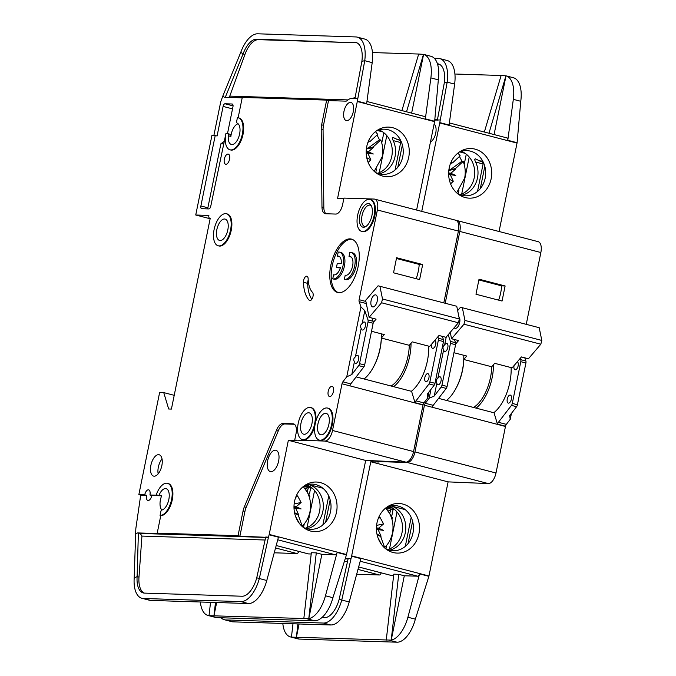 <?xml version="1.0" encoding="UTF-8"?>
<svg xmlns="http://www.w3.org/2000/svg" width="676" height="676" viewBox="0 0 676 676"><rect width="100%" height="100%" fill="white"/><g stroke="black" fill="none" stroke-linecap="round" stroke-linejoin="round"><path stroke-width="1.01" d="M514.064 365.589A4.132 2.02 -75.4 0 0 515.061 369.755A4.132 2.02 -75.4 0 0 515.281 369.789A4.132 2.02 -75.4 0 0 518.069 366.198A4.132 2.02 -75.4 0 0 517.292 361.804M510.135 395.063A4.132 2.02 -75.4 0 0 507.313 398.806A4.132 2.02 -75.4 0 0 508.276 403.099A4.132 2.02 -75.4 0 0 508.496 403.133A4.132 2.02 -75.4 0 0 511.326 399.381A4.132 2.02 -75.4 0 0 510.355 395.097A4.132 2.02 -75.4 0 0 510.135 395.063M436.848 383.165C435.724 381.298 436.054 379.684 437.837 378.323A4.132 2.02 104.6 0 1 439.806 376.769A4.132 2.02 104.6 0 1 440.025 376.794A4.132 2.02 104.6 0 1 440.997 381.087A4.132 2.02 104.6 0 1 438.166 384.83A4.132 2.02 104.6 0 1 437.947 384.796A4.132 2.02 104.6 0 1 436.848 383.165L434.237 396.026L441.124 387.086A2.755 1.344 -75.4 0 0 441.969 385.117L450.461 343.383A2.755 1.344 -75.4 0 0 450.419 341.388L448.146 334.772M443.633 349.822C442.51 347.954 442.831 346.34 444.622 344.98A4.132 2.02 104.6 0 1 446.591 343.425A4.132 2.02 104.6 0 1 446.811 343.45A4.132 2.02 104.6 0 1 447.774 347.743A4.132 2.02 104.6 0 1 444.952 351.486A4.132 2.02 104.6 0 1 444.732 351.461A4.132 2.02 104.6 0 1 443.633 349.822L437.837 378.323M454.145 327.742A6.202 3.025 -75.4 0 0 455.041 328.35A6.202 3.025 -75.4 0 0 455.37 328.401A6.202 3.025 -75.4 0 0 459.384 323.618A6.202 3.025 -75.4 0 0 458.911 316.79M457.644 234.893A16.537 8.07 104.6 0 1 456.663 239.71M415.191 443.557A16.537 8.07 104.6 0 1 414.211 448.365M385.692 508.022L389.63 513.456C392.824 519.565 393.753 526.131 392.426 533.144C391.201 538.907 388.607 543.707 384.644 547.518L384.255 547.568M385.633 548.76A22.604 19.612 91.8 0 0 389.368 550.205A22.604 19.612 91.8 0 0 412.951 533.119A22.604 19.612 91.8 0 0 398.341 506.104A22.604 19.612 91.8 0 0 386.959 507.068M418.934 533.744A24.818 21.539 -88.2 0 1 387.196 549.892A24.818 21.539 -88.2 0 1 376.997 522.827A24.818 21.539 -88.2 0 1 388.599 506.037A24.818 21.539 -88.2 0 1 411.439 508.783A24.818 21.539 -88.2 0 1 418.934 533.744M387.686 549.673A22.604 19.612 91.8 0 0 401.992 532.773A22.604 19.612 91.8 0 0 389.072 506.29M389.308 550.188A22.604 19.612 91.8 0 0 405.279 532.874A22.604 19.612 91.8 0 0 390.728 505.876L405.279 509.662M449.101 168.459L449.582 170.2L461.945 161.243L463.195 161.429C465.282 166.82 465.764 172.414 464.632 178.21L456.638 192.795M457.905 153.089L460.17 155.835L452.616 162.815L451.213 163.229M461.945 161.243L459.503 156.519M457.838 193.826A22.604 19.612 91.8 0 0 461.581 195.271A22.604 19.612 91.8 0 0 485.165 178.185A22.604 19.612 91.8 0 0 484.117 164.184A22.604 19.612 91.8 0 0 466.795 150.63A22.604 19.612 91.8 0 0 459.173 152.134M491.148 178.81A24.818 21.539 -88.2 0 1 459.41 194.958A24.818 21.539 -88.2 0 1 449.21 167.893A24.818 21.539 -88.2 0 1 460.812 151.103A24.818 21.539 -88.2 0 1 483.653 153.849A24.818 21.539 -88.2 0 1 491.148 178.81M481.278 160.93L484.117 164.184M481.126 160.947L479.402 160.922L482.596 161.758M479.994 161.04L475.938 159.13C474.442 158.59 474.349 159.57 475.659 162.046A22.604 19.612 -88.2 0 1 477.493 177.94A22.604 19.612 -88.2 0 1 461.522 195.254M459.9 194.739A22.604 19.612 91.8 0 0 474.206 177.839A22.604 19.612 91.8 0 0 461.285 151.356M459.697 151.914L465.105 153.317M469.22 157.026L461.683 194.096M484.354 132.031L501.127 75.492L454.914 74.014M501.127 75.492L506.011 75.822L494.072 134.566M434.279 58.263L438.344 58.389A27.564 13.452 104.6 0 1 439.814 58.601A27.564 13.452 104.6 0 1 447.174 82.151L454.627 84.086L449.101 125.026L439.789 122.601L447.174 82.151L444.318 82.776L437.355 120.176M458.176 193.995L458.911 190.387M464.192 164.42L466.279 154.17M439.814 58.601L447.351 60.561A27.564 13.452 104.6 0 1 454.627 84.086M475.262 158.784L475.938 159.13M477.501 191.469L483.357 162.696M484.81 166.364L480.281 188.655M499.057 231.496L517.039 143.075L439.73 122.964L421.74 211.385M434.085 124.181A9.371 4.571 104.6 0 1 435.733 133.121A9.371 4.571 104.6 0 1 430.494 141.833M434.82 120.1L440.144 119.956M445.205 303.254L459.815 231.437L540.859 252.52A11.027 5.383 104.6 0 0 538.155 241.67L457.111 220.587A11.027 5.383 104.6 0 0 456.528 220.503L456.385 220.503M517.039 143.075A2.755 1.344 -75.4 0 0 517.106 142.72L520.765 101.29A27.564 13.452 104.6 0 0 513.405 77.748L505.944 75.805L488.976 133.24M506.907 137.921A2.755 1.344 104.6 0 1 507.051 137.938A2.755 1.344 104.6 0 1 507.786 140.295L513.321 99.355A27.564 13.452 -75.4 0 0 506.028 75.822M437.423 63.772A22.055 10.757 104.6 0 1 438.428 63.933A22.055 10.757 104.6 0 1 444.318 82.776M377.216 461.226L379.016 462.021L370.794 461.759L448.112 481.878L428.964 575.986A2.755 1.344 -75.4 0 1 428.888 576.332L415.351 619.165A27.564 13.452 104.6 0 1 396.989 642.2L299.384 639.082A27.564 13.452 104.6 0 1 297.913 638.871L290.469 636.927A27.564 13.452 -75.4 0 0 291.457 637.105L292.978 623.779M520.275 358.305L520.748 359.683A2.755 1.344 104.6 0 1 520.79 361.677L512.298 403.42A2.755 1.344 104.6 0 1 511.453 405.38L498.423 422.297A2.755 1.344 -75.4 0 0 497.604 424.165L505.462 426.488L495.998 473.006L414.954 451.923A11.027 5.383 104.6 0 1 407.29 462.502L377.149 461.539M414.954 451.923L424.452 405.237A2.755 1.344 104.6 0 1 425.297 403.276L433.215 405.338A2.755 1.344 -75.4 0 0 432.37 407.298L505.462 426.488M434.237 396.026L429.192 398.223L425.297 403.276M429.192 398.223L431.001 389.342M457.111 220.587A11.027 5.383 104.6 0 1 459.815 231.437M495.998 473.006A11.027 5.383 104.6 0 1 488.334 483.585L448.112 481.878M540.859 252.52L526.249 324.345M511.436 413.391L510.236 419.306L509.687 415.664L516.582 406.715L511.453 405.38M498.423 422.297L506.341 424.359L510.236 419.306M506.341 424.359A2.755 1.344 -75.4 0 0 505.521 426.218L497.604 424.165M439.341 64.262A22.055 10.757 -75.4 0 0 439.113 64.254L437.558 64.203M412.605 521.297L408.067 543.588M405.287 546.402L411.194 517.393M351.571 556.213L360.883 558.638L349.213 601.961L341.76 600.026L351.571 556.213A2.755 1.344 104.6 0 0 351.647 555.875L370.794 461.759M397.015 511.96L389.469 549.03M391.666 507.49L388.168 506.586M387.492 506.848L392.891 508.251M386.004 507.777L391.784 507.963M387.247 509.822L390.39 510.633L390.897 509.104L385.954 507.811M390.897 509.104L394.607 509.552M391.894 515.416L393.162 509.172M390.39 510.633L389.765 513.709M390.052 514.284L392.317 517.706L391.979 519.362M386.697 545.321L385.962 548.929M345.461 558.384L349.729 558.52L348.191 558.469L339.183 599.249L341.76 600.026A27.564 13.452 104.6 0 1 323.398 623.052L330.851 624.996L232.772 621.844A27.564 13.452 104.6 0 1 231.775 621.658L224.322 619.723A27.564 13.452 104.6 0 1 221.01 617.763M381.171 572.842A2.755 1.344 104.6 0 1 379.38 574.98L357.984 569.412M356.675 574.254L379.38 574.98M299.096 623.973L296.384 637.282L391.201 640.113L398.722 574.33L393.787 574.169L386.25 640.155M393.643 575.437L390.889 575.352L358.643 566.961M404.307 575.783L391.218 640.121A27.564 13.452 -75.4 0 0 407.898 617.23L419.568 573.907A2.755 1.344 104.6 0 1 417.734 576.205L404.307 575.783L398.722 574.33M323.398 623.052L225.792 619.934A27.564 13.452 104.6 0 1 224.322 619.723M299.384 639.082L291.931 637.138L296.384 637.282L297.913 623.94M349.213 601.961A27.564 13.452 104.6 0 1 332.533 624.852L330.851 624.996M321.877 617.594L324.497 617.678A22.055 10.757 104.6 0 0 339.183 599.249M282.821 623.458A27.564 13.452 -75.4 0 0 290.469 636.927M291.931 637.138L291.457 637.105M376.447 529.595L378.129 529.705L381.078 536.195L380.715 536.651L384.644 547.518M378.112 518.872L380.013 517.343L383.571 523.925L376.6 525.387M378.383 528.133L383.537 530.373L377.85 528.86L383.571 523.925M383.537 530.373L378.087 529.621L377.85 528.86L376.431 528.767M380.715 536.651L377.039 534.386M378.053 537.961L381.746 544.78M350.861 558.858L349.729 558.52M454.441 339.513L455.548 342.724A2.755 1.344 104.6 0 1 455.582 344.709L447.089 386.452A2.755 1.344 104.6 0 1 446.245 388.413L433.215 405.338M444.622 344.98L446.245 337.011M505.116 285.973L479.03 279.188L475.972 294.246L502.057 301.031L505.116 285.973L501.651 285.863L478.878 279.94M524.77 357.815L525.877 361.018A2.755 1.344 104.6 0 1 525.911 363.012L517.419 404.747A2.755 1.344 104.6 0 1 516.582 406.715M438.589 398.367L494.038 412.791L497.46 424.156M376.98 534.108L381.078 536.195M378.459 528.083L376.431 527.956M463.195 161.429L455.641 168.409L449.582 170.2M455.641 168.409L455.785 168.992L448.813 170.453M450.596 173.2L455.751 175.439L450.3 174.687L450.064 173.926L455.785 168.992M448.661 174.661L450.3 174.687M450.343 174.771L453.283 181.261L450.596 183.889M450.326 163.938L452.227 162.409L452.616 162.815M453.283 181.261L449.194 179.174M448.644 173.833L455.751 175.439M448.644 173.014L450.672 173.149M457.644 310.605L460.508 307.25L539.203 327.708L541.806 340.434L540.825 344.211L528.421 358.762L521.433 356.945L512.129 367.862L494.663 363.316L491.722 366.764L463.778 359.497L466.719 356.041L453.951 352.72M462.35 307.715L464.953 320.441L463.973 324.218L451.568 338.769L450.25 332.305M541.806 340.434L464.953 320.441M455.683 343.957L458.556 340.586L451.568 338.769M540.825 344.211L463.973 324.218M473.546 407.459A33.082 16.14 -75.4 0 0 491.722 366.764M463.778 359.497A33.082 16.14 104.6 0 1 456.089 388.125M493.472 364.719A35.008 17.077 104.6 0 1 476.098 408.127M446.532 400.429A35.287 17.213 -75.4 0 0 463.778 355.28M493.801 412.723A35.008 17.077 -75.4 0 0 511.132 367.6M498.626 300.136A26.465 12.912 -75.4 0 0 501.651 285.863M431.626 344.143A4.132 2.02 -75.4 0 0 432.623 348.309A4.132 2.02 -75.4 0 0 432.843 348.343A4.132 2.02 -75.4 0 0 435.631 344.752A4.132 2.02 -75.4 0 0 434.854 340.358M427.697 373.617A4.132 2.02 -75.4 0 0 424.874 377.36A4.132 2.02 -75.4 0 0 425.838 381.653A4.132 2.02 -75.4 0 0 426.057 381.678A4.132 2.02 -75.4 0 0 428.88 377.935A4.132 2.02 -75.4 0 0 427.916 373.642A4.132 2.02 -75.4 0 0 427.697 373.617M354.41 361.719C353.286 359.852 353.607 358.238 355.399 356.877A4.132 2.02 104.6 0 1 357.367 355.314A4.132 2.02 104.6 0 1 357.587 355.348A4.132 2.02 104.6 0 1 358.55 359.64A4.132 2.02 104.6 0 1 355.728 363.384A4.132 2.02 104.6 0 1 355.508 363.35A4.132 2.02 104.6 0 1 354.41 361.719L351.79 374.58L358.686 365.631A2.755 1.344 -75.4 0 0 359.531 363.671L368.023 321.928A2.755 1.344 -75.4 0 0 367.981 319.942L364.795 310.673L362.175 323.534A4.132 2.02 104.6 0 1 364.153 321.979A4.132 2.02 104.6 0 1 364.372 322.004A4.132 2.02 104.6 0 1 365.336 326.297A4.132 2.02 104.6 0 1 362.513 330.04A4.132 2.02 104.6 0 1 362.285 330.006A4.132 2.02 104.6 0 1 361.195 328.375C360.063 326.508 360.392 324.894 362.175 323.534M308.636 412.774A11.027 5.383 -75.4 0 0 301.099 422.762A11.027 5.383 -75.4 0 0 303.668 434.203A11.027 5.383 -75.4 0 0 304.259 434.288A11.027 5.383 -75.4 0 0 311.797 424.291A11.027 5.383 -75.4 0 0 309.219 412.859A11.027 5.383 -75.4 0 0 308.636 412.774M325.621 413.315A11.027 5.383 -75.4 0 0 318.083 423.303A11.027 5.383 -75.4 0 0 320.652 434.744A11.027 5.383 -75.4 0 0 321.244 434.829A11.027 5.383 -75.4 0 0 328.781 424.841A11.027 5.383 -75.4 0 0 326.212 413.399A11.027 5.383 -75.4 0 0 325.621 413.315M345.225 275.166L344.397 279.23A13.782 6.726 104.6 0 0 345.073 279.323A13.782 6.726 104.6 0 0 354.494 266.834A13.782 6.726 104.6 0 0 351.275 252.537A13.782 6.726 104.6 0 0 350.54 252.427A13.782 6.726 104.6 0 0 349.838 252.478L349.019 256.542A9.65 4.707 104.6 0 1 349.72 256.466A9.65 4.707 104.6 0 1 350.236 256.534A9.65 4.707 104.6 0 1 352.483 266.547A9.65 4.707 104.6 0 1 345.892 275.284A9.65 4.707 104.6 0 1 345.377 275.208A9.65 4.707 104.6 0 1 345.225 275.166L345.529 275.25M351.275 252.537L352.669 252.9A13.782 6.726 104.6 0 1 355.889 267.197A13.782 6.726 104.6 0 1 346.467 279.687A13.782 6.726 104.6 0 1 345.799 279.594L344.397 279.23M332.753 278.858L333.581 274.794A9.65 4.707 104.6 0 0 333.733 274.836A9.65 4.707 104.6 0 0 340.434 267.671L336.437 267.544L337.256 263.505L341.253 263.632A9.65 4.707 104.6 0 0 338.591 256.162A9.65 4.707 104.6 0 0 338.076 256.094A9.65 4.707 104.6 0 0 337.375 256.162L338.194 252.106A13.782 6.726 104.6 0 1 338.896 252.055A13.782 6.726 104.6 0 1 339.631 252.165A13.782 6.726 104.6 0 1 342.85 266.462A13.782 6.726 104.6 0 1 333.429 278.943A13.782 6.726 104.6 0 1 332.753 278.858L334.155 279.222A13.782 6.726 104.6 0 0 334.823 279.306A13.782 6.726 104.6 0 0 344.245 266.826A13.782 6.726 104.6 0 0 341.025 252.528L339.631 252.165M368.293 203.586A12.126 5.915 -75.4 0 0 359.86 215.221A12.126 5.915 -75.4 0 0 363.477 227.246A12.126 5.915 -75.4 0 0 364.837 227.001A12.126 5.915 -75.4 0 0 371.614 216.903A12.126 5.915 -75.4 0 0 370.625 204.786A12.126 5.915 -75.4 0 0 368.293 203.586M371.183 205.589A11.027 5.383 -75.4 0 0 370.271 205.158A11.027 5.383 -75.4 0 0 369.688 205.081A11.027 5.383 -75.4 0 0 362.15 215.069A11.027 5.383 -75.4 0 0 364.719 226.502A11.027 5.383 -75.4 0 0 365.31 226.587A11.027 5.383 -75.4 0 0 365.724 226.57M224.516 219.007A11.027 5.383 -75.4 0 0 216.979 229.003A11.027 5.383 -75.4 0 0 219.556 240.436A11.027 5.383 -75.4 0 0 220.139 240.521A11.027 5.383 -75.4 0 0 227.685 230.533A11.027 5.383 -75.4 0 0 225.108 219.092A11.027 5.383 -75.4 0 0 224.516 219.007M375.391 294.854A6.202 3.025 -75.4 0 0 371.149 300.474A6.202 3.025 -75.4 0 0 372.603 306.904A6.202 3.025 -75.4 0 0 372.932 306.946A6.202 3.025 -75.4 0 0 377.174 301.327A6.202 3.025 -75.4 0 0 375.721 294.897A6.202 3.025 -75.4 0 0 375.391 294.854M238.298 117.793A16.537 8.07 104.6 0 1 242.16 134.946A16.537 8.07 104.6 0 1 230.854 149.928A16.537 8.07 104.6 0 1 229.967 149.802L230.668 149.987A16.537 8.07 104.6 0 0 231.555 150.114A16.537 8.07 104.6 0 0 242.861 135.124A16.537 8.07 104.6 0 0 239 117.97L238.298 117.793A16.537 8.07 104.6 0 0 237.42 117.666L236.811 120.624A2.755 1.344 104.6 0 0 237.377 123.294A11.027 5.383 104.6 0 1 239.363 135.056A11.027 5.383 104.6 0 1 231.944 144.554A11.027 5.383 104.6 0 1 231.361 144.47A11.027 5.383 104.6 0 1 228.327 135.775L230.888 136.442A11.027 5.383 104.6 0 1 238.104 123.784M161.944 510.008A11.027 5.383 104.6 0 1 161.657 495.804L156.959 495.069A1.099 0.541 104.6 0 1 156.9 495.06A1.099 0.541 104.6 0 1 156.731 493.607A16.537 8.07 104.6 0 1 167.513 483.323A16.537 8.07 104.6 0 1 171.374 500.477A16.537 8.07 104.6 0 1 160.068 515.467L160.77 515.644L157.212 533.127L238.028 535.713L243.064 510.98A11.027 5.383 104.6 0 1 244.332 506.839L276.611 429.919A11.027 5.383 104.6 0 1 283.007 423.48L293.063 423.801A9.92 4.842 104.6 0 1 293.595 423.877A9.92 4.842 104.6 0 1 296.029 433.637L294.711 440.093L296.578 440.575L288.356 440.313L365.674 460.432L346.526 554.54A2.755 1.344 -75.4 0 1 346.442 554.886L332.913 597.719A27.564 13.452 104.6 0 1 314.551 620.754L216.945 617.627A27.564 13.452 104.6 0 1 215.475 617.416L208.022 615.481A27.564 13.452 -75.4 0 0 209.019 615.659L210.54 602.333M160.068 515.467L160.956 511.115A1.099 0.541 104.6 0 1 161.674 510.059A11.027 5.383 -75.4 0 0 168.806 499.606A11.027 5.383 -75.4 0 0 166.127 488.663A11.027 5.383 -75.4 0 0 165.536 488.579A11.027 5.383 -75.4 0 0 159.088 495.136M270.941 471.696A11.027 5.383 104.6 0 1 270.358 471.611A11.027 5.383 104.6 0 1 267.78 460.17A11.027 5.383 104.6 0 1 275.318 450.182A11.027 5.383 104.6 0 1 275.909 450.267A11.027 5.383 104.6 0 1 278.478 461.7A11.027 5.383 104.6 0 1 270.941 471.696M226.494 213.76L227.195 213.946A16.537 8.07 104.6 0 1 231.057 231.099A16.537 8.07 104.6 0 1 219.751 246.081A16.537 8.07 104.6 0 1 218.863 245.954L218.171 245.777A16.537 8.07 104.6 0 1 214.3 228.615A16.537 8.07 104.6 0 1 225.615 213.633A16.537 8.07 104.6 0 1 226.494 213.76A16.537 8.07 104.6 0 1 230.355 230.913A16.537 8.07 104.6 0 1 219.049 245.903A16.537 8.07 104.6 0 1 218.171 245.777M329.761 396.558A5.239 2.552 104.6 0 1 329.482 396.516A5.239 2.552 104.6 0 1 328.266 391.083A5.239 2.552 104.6 0 1 331.84 386.342A5.239 2.552 104.6 0 1 332.127 386.376A5.239 2.552 104.6 0 1 333.344 391.81A5.239 2.552 104.6 0 1 329.761 396.558M370.051 199.403L370.744 199.589A16.537 8.07 104.6 0 1 374.605 216.743A16.537 8.07 104.6 0 1 363.299 231.724A16.537 8.07 104.6 0 1 362.42 231.606L361.719 231.42A16.537 8.07 104.6 0 1 357.858 214.267A16.537 8.07 104.6 0 1 369.164 199.276A16.537 8.07 104.6 0 1 370.051 199.403A16.537 8.07 104.6 0 1 373.912 216.565A16.537 8.07 104.6 0 1 362.598 231.547A16.537 8.07 104.6 0 1 361.719 231.42M339.048 292.657A27.564 13.452 104.6 0 1 337.577 292.446A27.564 13.452 104.6 0 1 331.139 263.851A27.564 13.452 104.6 0 1 349.991 238.881A27.564 13.452 104.6 0 1 351.461 239.093A27.564 13.452 104.6 0 1 357.891 267.688A27.564 13.452 104.6 0 1 339.048 292.657M352.145 239.312A27.564 13.452 -75.4 0 0 351.385 239.245A27.564 13.452 -75.4 0 0 332.71 263.496A27.564 13.452 -75.4 0 0 338.287 292.59M154.179 476.191A11.027 5.383 104.6 0 1 153.587 476.107A11.027 5.383 104.6 0 1 151.018 464.674A11.027 5.383 104.6 0 1 158.556 454.686A11.027 5.383 104.6 0 1 159.147 454.762A11.027 5.383 104.6 0 1 161.716 466.203A11.027 5.383 104.6 0 1 154.179 476.191M162.029 458.953A11.027 5.383 -75.4 0 0 158.159 473.859M327.598 408.067L328.291 408.245A16.537 8.07 104.6 0 1 332.153 425.398A16.537 8.07 104.6 0 1 320.846 440.389A16.537 8.07 104.6 0 1 319.968 440.262L319.266 440.076A16.537 8.07 104.6 0 1 315.405 422.923A16.537 8.07 104.6 0 1 326.711 407.941A16.537 8.07 104.6 0 1 327.598 408.067A16.537 8.07 104.6 0 1 331.46 425.221A16.537 8.07 104.6 0 1 320.154 440.203A16.537 8.07 104.6 0 1 319.266 440.076M225.911 164.276A5.239 2.552 104.6 0 1 225.632 164.234A5.239 2.552 104.6 0 1 224.407 158.801A5.239 2.552 104.6 0 1 227.989 154.06A5.239 2.552 104.6 0 1 228.268 154.094A5.239 2.552 104.6 0 1 229.494 159.528A5.239 2.552 104.6 0 1 225.911 164.276M312.489 292.362A4.411 2.155 104.6 0 1 312.794 297.22A4.411 2.155 104.6 0 1 309.946 300.6A4.411 2.155 104.6 0 1 309.718 300.566A4.411 2.155 104.6 0 1 309.16 300.228A36.386 17.753 104.6 0 1 303.431 282.264A4.411 2.155 104.6 0 1 304.521 277.937A4.411 2.155 104.6 0 1 306.904 276.239A4.411 2.155 104.6 0 1 308.146 278.749A27.564 13.452 -75.4 0 0 312.489 292.362M310.614 407.518A16.537 8.07 104.6 0 1 314.475 424.68A16.537 8.07 104.6 0 1 303.161 439.662A16.537 8.07 104.6 0 1 302.282 439.535A16.537 8.07 104.6 0 1 298.42 422.382A16.537 8.07 104.6 0 1 309.726 407.391A16.537 8.07 104.6 0 1 310.614 407.518L311.306 407.704A16.537 8.07 104.6 0 1 315.768 421.494M314.805 426.294A16.537 8.07 104.6 0 1 303.862 439.839A16.537 8.07 104.6 0 1 302.983 439.721L302.282 439.535M149.937 495.001L151.804 495.491A5.239 2.552 104.6 0 1 148.162 500.51A5.239 2.552 104.6 0 1 147.883 500.477A5.239 2.552 104.6 0 1 146.599 495.322L144.732 494.832A5.239 2.552 104.6 0 1 148.374 489.813A5.239 2.552 104.6 0 1 148.652 489.847A5.239 2.552 104.6 0 1 149.937 495.001L157.652 495.246A1.099 0.541 104.6 0 1 157.593 495.238A1.099 0.541 104.6 0 1 157.542 495.221M229.967 149.802A16.537 8.07 104.6 0 1 225.919 133.535L227.423 133.586A2.755 1.344 104.6 0 1 227.575 133.603A2.755 1.344 104.6 0 1 228.327 135.775M303.254 486.576L307.183 492.01C310.385 498.119 311.315 504.685 309.98 511.69C308.763 517.461 306.169 522.261 302.206 526.072L301.817 526.122M303.186 527.305A22.604 19.612 91.8 0 0 306.929 528.759A22.604 19.612 91.8 0 0 330.513 511.673A22.604 19.612 91.8 0 0 315.903 484.658A22.604 19.612 91.8 0 0 304.521 485.622M336.496 512.29A24.818 21.539 -88.2 0 1 304.758 528.446A24.818 21.539 -88.2 0 1 294.559 501.381A24.818 21.539 -88.2 0 1 306.16 484.591A24.818 21.539 -88.2 0 1 329.001 487.337A24.818 21.539 -88.2 0 1 336.496 512.29M305.239 528.226A22.604 19.612 91.8 0 0 319.554 511.326A22.604 19.612 91.8 0 0 306.634 484.836M306.87 528.742A22.604 19.612 91.8 0 0 322.841 511.428A22.604 19.612 91.8 0 0 308.29 484.43L322.841 488.216M366.662 147.013L367.144 148.745L379.498 139.797L380.757 139.983C382.844 145.374 383.326 150.968 382.193 156.756L374.2 171.341M375.467 131.643L377.732 134.389L370.169 141.369L368.775 141.783M379.498 139.797L377.064 135.065M346.771 120.666A9.371 4.571 104.6 0 1 346.273 120.59A9.371 4.571 104.6 0 1 344.084 110.872A9.371 4.571 104.6 0 1 350.489 102.38A9.371 4.571 104.6 0 1 350.988 102.448A9.371 4.571 104.6 0 1 353.176 112.174A9.371 4.571 104.6 0 1 346.771 120.666M375.4 172.372A22.604 19.612 91.8 0 0 379.143 173.825A22.604 19.612 91.8 0 0 402.727 156.739A22.604 19.612 91.8 0 0 401.679 142.737A22.604 19.612 91.8 0 0 384.348 129.184A22.604 19.612 91.8 0 0 376.735 130.688M408.71 157.356A24.818 21.539 -88.2 0 1 376.971 173.512A24.818 21.539 -88.2 0 1 366.772 146.447A24.818 21.539 -88.2 0 1 378.374 129.657A24.818 21.539 -88.2 0 1 401.214 132.403A24.818 21.539 -88.2 0 1 408.71 157.356M398.84 139.476L401.679 142.737M398.679 139.501L396.964 139.476L400.158 140.304M397.556 139.586L393.5 137.676C392.004 137.144 391.911 138.115 393.212 140.6A22.604 19.612 -88.2 0 1 395.054 156.494A22.604 19.612 -88.2 0 1 379.084 173.808M377.453 173.293A22.604 19.612 91.8 0 0 391.767 156.393A22.604 19.612 91.8 0 0 378.839 129.902M377.259 130.46L382.658 131.871M386.782 135.58L379.244 172.65M401.907 110.585L418.689 54.038L372.476 52.559M418.689 54.038L423.59 54.376L411.633 113.12M242.185 97.834L224.415 97.259L222.801 96.085L240.783 52.28A27.564 13.452 104.6 0 1 257.708 33.8L355.906 36.943A27.564 13.452 104.6 0 1 357.376 37.155A27.564 13.452 104.6 0 1 364.736 60.696L372.189 62.64L366.662 103.58L357.342 101.155L364.736 60.696L361.88 61.33L354.917 98.73M375.738 172.549L376.473 168.941M381.754 142.974L383.841 132.724M357.376 37.155L364.913 39.115A27.564 13.452 104.6 0 1 372.189 62.64M392.824 137.338L393.5 137.676M395.063 170.022L400.91 141.25M402.372 144.917L397.834 167.2M416.61 210.05L434.6 121.629L357.283 101.51L337.594 198.313L343.864 198.516M357.705 98.51L351.258 98.611A13.233 6.456 -75.4 0 0 347.439 100.403A5.509 2.687 104.6 0 1 345.85 101.147L328.519 100.597L323.491 125.322A11.027 5.383 -75.4 0 0 323.069 129.488L323.829 207.464A11.027 5.383 -75.4 0 0 326.111 213.76M366.308 303.541L359.167 301.682A2.755 1.344 104.6 0 1 359.125 299.688L377.377 209.982L458.421 231.074A11.027 5.383 104.6 0 0 455.717 220.224L374.673 199.141A11.027 5.383 104.6 0 0 374.082 199.057L343.949 198.093L342.631 204.541A9.92 4.842 104.6 0 1 335.735 214.064L325.68 213.743A11.027 5.383 104.6 0 1 325.097 213.658A11.027 5.383 104.6 0 1 321.97 206.983L321.201 129.006A11.027 5.383 104.6 0 1 321.624 124.84L326.652 100.107L242.27 97.412L238.138 117.751M434.6 121.629A2.755 1.344 -75.4 0 0 434.66 121.274L438.327 79.844A27.564 13.452 104.6 0 0 430.967 56.294L423.497 54.35L406.529 111.794M424.46 116.475A2.755 1.344 104.6 0 1 424.613 116.492A2.755 1.344 104.6 0 1 425.348 118.849L430.874 77.909A27.564 13.452 -75.4 0 0 423.59 54.376M213.878 135.47L220.579 102.558A5.509 2.687 104.6 0 1 221.027 100.961L222.801 96.085M356.894 42.816A22.055 10.757 -75.4 0 0 356.675 42.799L256.61 39.174L258.477 39.664A22.055 10.757 -75.4 0 0 244.932 54.443L229.772 96.119L348.013 99.904M354.815 42.318A22.055 10.757 104.6 0 1 355.99 42.487A22.055 10.757 104.6 0 1 361.88 61.33M240.783 52.28L243.073 53.962A22.055 10.757 104.6 0 1 256.61 39.174M326.652 100.107L328.519 100.597M167.513 483.323L168.214 483.509A16.537 8.07 104.6 0 1 172.076 500.662A16.537 8.07 104.6 0 1 160.77 515.644M437.837 336.859L438.31 338.237A2.755 1.344 104.6 0 1 438.352 340.231L429.86 381.965A2.755 1.344 104.6 0 1 429.015 383.934L415.985 400.851A2.755 1.344 -75.4 0 0 415.157 402.71L423.024 405.042L413.56 451.56L332.516 430.477A11.027 5.383 104.6 0 1 324.852 441.056L294.711 440.093M332.516 430.477L342.014 383.791A2.755 1.344 104.6 0 1 342.859 381.83L350.776 383.892A2.755 1.344 -75.4 0 0 349.931 385.852L423.024 405.042M351.79 374.58L346.754 376.777L342.859 381.83M346.754 376.777L360.959 306.921L364.795 310.673M359.167 301.682L360.959 306.921M374.673 199.141A11.027 5.383 104.6 0 1 377.377 209.982M225.885 133.696L210.751 206.281A2.755 1.344 104.6 0 1 208.833 208.926L201.71 208.698A2.755 1.344 104.6 0 1 201.558 208.673A2.755 1.344 104.6 0 1 200.882 205.969L215.221 135.513L211.934 135.411L195.736 215.002L208.884 215.424A2.755 1.344 -75.4 0 0 209.56 218.137A2.755 1.344 -75.4 0 0 209.712 218.154L210.261 218.171L171.417 409.081L168.679 408.997L163.744 392.604L159.629 392.469L138.842 494.646L144.732 494.832M413.56 451.56A11.027 5.383 104.6 0 1 405.887 462.139L365.674 460.432M458.421 231.074L443.802 302.89M428.998 391.936L427.79 397.86L427.249 394.209L434.136 385.269L429.015 383.934M415.985 400.851L423.903 402.913L427.79 397.86M423.903 402.913A2.755 1.344 -75.4 0 0 423.075 404.772L415.157 402.71M195.736 215.002L210.143 218.754M215.221 135.513L217.08 136.003L223.097 106.419A2.755 1.344 104.6 0 1 225.015 103.774L232.138 104.003A2.755 1.344 104.6 0 1 232.282 104.028A2.755 1.344 104.6 0 1 232.958 106.74L227.499 133.586M229.984 134.245A2.755 1.344 104.6 0 1 230.136 134.27A2.755 1.344 104.6 0 1 230.888 136.442M356.675 42.799L258.477 39.664M225.285 97.293L243.073 53.962L244.932 54.443M228.801 97.403L229.772 96.119M288.356 440.313L269.209 534.429A2.755 1.344 104.6 0 1 269.124 534.767L278.444 537.192L266.775 580.515L256.745 577.803A22.055 10.757 104.6 0 1 242.05 596.232L144.453 593.106A22.055 10.757 104.6 0 1 143.27 592.937A22.055 10.757 104.6 0 1 137.118 576.628L138.377 532.95L137.659 532.925L159.071 533.609L157.212 533.127M330.158 499.851L325.629 522.134M322.849 524.956L328.747 495.947M314.568 490.514L307.031 527.584M309.228 486.044L305.729 485.14M305.045 485.393L310.453 486.805M303.558 486.331L309.338 486.517M304.808 488.368L307.943 489.187L308.459 487.658L303.507 486.365M308.459 487.658L312.168 488.106M309.456 493.962L310.723 487.726M307.943 489.187L307.318 492.255M307.614 492.838L309.878 496.252L309.54 497.908M304.259 523.875L303.524 527.483M294.415 424.266L284.875 423.962A11.027 5.383 -75.4 0 0 278.478 430.401L246.199 507.321A11.027 5.383 -75.4 0 0 244.923 511.47L239.895 536.195L268.414 537.403L259.322 578.572A27.564 13.452 104.6 0 1 240.96 601.606L248.413 603.541L150.334 600.398M298.724 551.396A2.755 1.344 104.6 0 1 296.941 553.534L275.538 547.966M274.236 552.807L296.941 553.534M216.65 602.527L213.946 615.836L308.763 618.667L316.284 552.875L311.349 552.723L303.811 618.709M311.205 553.99L308.442 553.906L276.197 545.515L308.298 553.881A2.755 1.344 -75.4 0 0 308.442 553.906M321.869 554.328L308.78 618.675A27.564 13.452 -75.4 0 0 325.46 595.784L337.13 552.461A2.755 1.344 104.6 0 1 335.296 554.759L321.869 554.328L316.284 552.875M240.96 601.606L143.354 598.488A27.564 13.452 104.6 0 1 141.884 598.277A27.564 13.452 104.6 0 1 134.194 577.879L135.825 528.801A5.509 2.687 -75.4 0 1 135.901 528.117L140.709 495.136L146.599 495.322M216.945 617.627L209.492 615.692L213.946 615.836L215.475 602.493M248.413 603.541L250.095 603.406A27.564 13.452 104.6 0 0 266.775 580.515M265.093 540.014L141.935 536.076L138.986 577.11L137.118 576.628L134.194 577.879M150.334 600.389A27.564 13.452 104.6 0 1 149.337 600.212L141.884 598.277M200.383 602.012A27.564 13.452 -75.4 0 0 208.022 615.481M209.492 615.692L209.019 615.659M294.009 508.141L295.691 508.251L298.631 514.749L298.277 515.197L302.206 526.072M295.674 497.426L297.575 495.897L301.133 502.479L294.161 503.941M295.944 506.687L301.099 508.927L295.412 507.414L301.133 502.479M301.099 508.927L295.649 508.175L295.412 507.414L293.984 507.321M298.277 515.197L294.601 512.94M295.615 516.515L299.307 523.334M268.414 537.403L269.124 534.767M138.986 577.11A22.055 10.757 -75.4 0 0 144.225 593.097M137.659 532.925L135.462 533.871M267.29 537.074L265.752 537.023L256.745 577.803M151.804 495.491L161.657 495.804M238.028 535.713L239.895 536.195M141.935 536.076L140.228 533.432L138.377 532.95M372.003 318.066L373.101 321.269A2.755 1.344 104.6 0 1 373.144 323.263L364.651 365.006A2.755 1.344 104.6 0 1 363.806 366.967L350.776 383.892M355.399 356.877L361.195 328.375M422.677 264.527L396.592 257.742L393.533 272.8L419.61 279.585L422.677 264.527L419.213 264.409L396.44 258.485M223.443 143.87L220.891 143.785L207.87 207.785A2.755 1.344 -75.4 0 0 207.769 208.892M220.891 143.785L223.908 141.605M163.744 392.604L174.214 395.325M138.842 494.646L140.709 495.136M308.214 280.075A4.411 2.155 -75.4 0 0 307.631 283.354A36.386 17.753 -75.4 0 0 311.788 299.341M442.332 336.369L443.431 339.572A2.755 1.344 104.6 0 1 443.473 341.566L434.981 383.3A2.755 1.344 104.6 0 1 434.136 385.269M356.151 376.912L411.6 391.345L415.022 402.71M294.542 512.662L298.631 514.749M296.02 506.637L293.992 506.501M380.757 139.983L373.194 146.962L367.144 148.745M373.194 146.962L373.346 147.545L366.367 149.007M368.158 151.754L373.313 153.993L367.854 153.241L367.626 152.48L373.346 147.545M366.223 153.207L367.854 153.241M367.905 153.317L370.845 159.815L368.158 162.443M367.879 142.492L369.78 140.963L370.169 141.369M370.845 159.815L366.755 157.728M366.198 152.387L373.313 153.993M366.206 151.568L368.234 151.703M373.245 322.511L376.118 319.14L369.13 317.323L365.657 300.355L378.061 285.804L456.756 306.262L459.367 318.988L458.387 322.765L445.983 337.316L438.994 335.499L429.691 346.408L412.225 341.87L409.284 345.318L381.34 338.042L384.281 334.595L371.513 331.274M379.912 286.269L382.515 298.995L381.534 302.772L369.13 317.323M459.367 318.988L382.515 298.995M458.387 322.765L381.534 302.772M391.108 386.013A33.082 16.14 -75.4 0 0 409.284 345.318M381.34 338.042A33.082 16.14 104.6 0 1 373.651 366.671M411.025 343.273A35.008 17.077 104.6 0 1 393.66 386.672M340.332 267.983L336.437 267.544M339.259 256.457A9.65 4.707 -75.4 0 0 338.769 256.525L337.375 256.162M350.903 256.829A9.65 4.707 -75.4 0 0 350.413 256.905L349.019 256.542M364.094 378.983A35.287 17.213 -75.4 0 0 381.332 333.834M411.363 391.277A35.008 17.077 -75.4 0 0 428.694 346.154M416.179 278.689A26.465 12.912 -75.4 0 0 419.213 264.409M475.659 162.046L483.095 163.981M517.106 142.72L507.786 140.295M513.321 99.355L520.765 101.29M439.113 64.254L437.44 63.814M434.862 119.821L437.6 118.883M351.647 555.875L428.964 575.986M360.181 561.241L417.734 576.205M225.792 619.934L233.245 621.869M389.537 640.265L396.989 642.2M419.568 573.907L428.888 576.332M415.351 619.165L407.898 617.23M348.098 558.891L345.326 558.798M488.334 483.585L407.29 462.502M424.452 405.237L432.37 407.298M446.245 388.413L441.124 387.086M455.548 342.724L450.419 341.388M525.877 361.018L520.748 359.683M347.532 561.46L344.506 561.367M455.582 344.709L450.461 343.383M447.089 386.452L441.969 385.117M525.911 363.012L520.79 361.677M517.419 404.747L512.298 403.42M393.212 140.6L400.648 142.535M434.66 121.274L425.348 118.849M430.874 77.909L438.327 79.844M323.491 125.322L321.624 124.84M323.069 129.488L321.201 129.006M323.829 207.464L321.97 206.983M352.027 98.637L355.162 97.428M269.209 534.429L346.526 554.54M277.743 539.786L335.296 554.759M143.354 598.488L150.807 600.423M307.098 618.81L314.551 620.754M337.13 552.461L346.442 554.886M332.913 597.719L325.46 595.784M265.66 537.445L140.228 533.432M243.064 510.98L244.923 511.47M244.332 506.839L246.199 507.321M278.478 430.401L276.611 429.919M283.007 423.48L284.875 423.962M293.063 423.801L294.094 424.072M405.887 462.139L324.852 441.056M342.014 383.791L349.931 385.852M363.806 366.967L358.686 365.631M373.101 321.269L367.981 319.942M365.885 301.454L359.125 299.688M207.87 207.785L200.882 205.969M223.097 106.419L232.527 108.878M157.652 495.246L156.959 495.069M309.16 300.228L310.36 300.541M307.631 283.354L303.431 282.264M443.431 339.572L438.31 338.237M233.068 105.87L225.015 103.774M373.144 323.263L368.023 321.928M364.651 365.006L359.531 363.671M443.473 341.566L438.352 340.231M434.981 383.3L429.86 381.965M449.388 122.939L507.051 137.938M390.736 575.327L358.635 566.978M366.941 101.493L424.613 116.492M157.593 495.238L156.9 495.06M230.136 134.27L227.575 133.603"/></g></svg>
